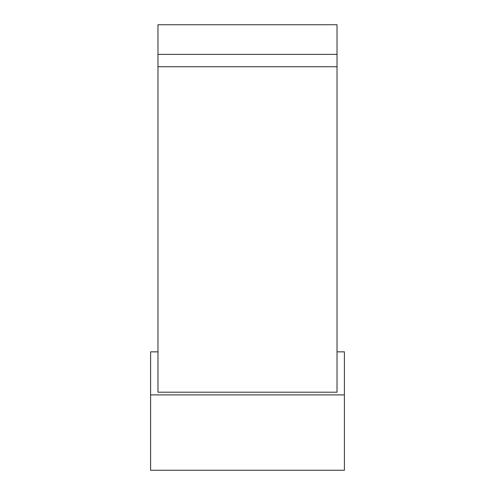 <?xml version="1.0" encoding="UTF-8"?>
<svg xmlns="http://www.w3.org/2000/svg" width="495" height="495" viewBox="0 0 495 495"><rect width="100%" height="100%" fill="white"/><g stroke="black" fill="none" stroke-linecap="round" stroke-linejoin="round"><path stroke-width="0.74" d="M157.973 351.852L150.598 351.852L150.598 470.25L344.402 470.25L344.402 351.852L337.027 351.852M150.598 394.899L344.402 394.899M157.973 54.376L157.973 392.201L337.027 392.201L337.027 54.376L157.973 54.376L157.973 24.75L337.027 24.75L337.027 54.376M157.973 66.751L337.027 66.751"/></g></svg>
